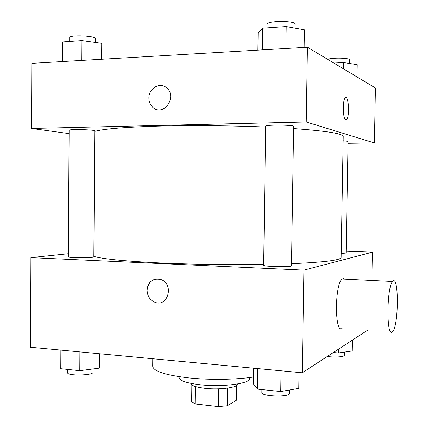 <?xml version="1.0" encoding="UTF-8"?>
<svg xmlns="http://www.w3.org/2000/svg" width="428" height="428" viewBox="0 0 428 428"><rect width="100%" height="100%" fill="white"/><g stroke="black" fill="none" stroke-linecap="round" stroke-linejoin="round"><path stroke-width="0.64" d="M236.524 385.633L236.331 400.298L227.247 405.787L218.285 406.6L195.093 403.946L191.653 401.748L191.846 384.938M195.296 386.511L195.093 403.946M218.51 388.838L218.285 406.6M237.797 383.943L237.797 383.98C238.439 387.484 219.901 390.058 205.066 388.346C195.954 387.254 191.209 385.607 190.829 383.408L190.829 383.37M227.471 388.137L227.247 405.787M249.642 377.566L249.631 378.47C250.696 383.536 222.742 387.329 200.331 384.783C186.715 383.167 179.648 380.776 179.134 377.608L179.145 376.704M253.365 377.052C235.946 379.727 209.891 380.118 189.165 377.956C165.55 375.206 153.395 371.29 152.689 366.213L152.764 358.734M368.032 329.94L302.27 372.783L30.5 347.247L30.912 257.635L68.368 253.708M346.134 251.22L372.365 252.172L303.896 270.138L302.27 372.783M303.896 270.138L30.912 257.635M161.303 279.666C174.314 284.492 167.797 307.534 154.979 302.28C149.982 300.114 147.35 296.096 147.082 290.232C148.414 281.287 153.154 277.767 161.303 279.666C174.314 284.492 167.797 307.534 154.973 302.286C149.982 300.114 147.35 296.101 147.077 290.238C147.537 284.026 150.506 280.27 155.979 278.981M93.839 256.383C102.164 258.87 122.9 260.994 156.043 262.755C188.454 264.36 229.36 265.012 263.669 264.456M291.516 263.702C324.445 262.22 340.982 260.144 341.121 257.469L343.219 136.5C343.181 133.632 326.639 130.989 293.587 128.566M341.191 253.494L346.108 253.018L348.066 141.39L343.149 140.753M263.659 265.274C262.846 266.676 292.217 267.211 291.484 265.777L293.624 126.34C294.405 124.821 264.857 124.65 265.633 126.169L263.659 265.274M68.346 256.832C67.672 257.988 94.561 258.004 93.839 256.854L94.743 130.888C95.487 129.673 68.464 129.01 69.127 130.262L68.346 256.832M372.365 252.172L371.836 280.484M342.1 328.404C334.573 334.284 334.605 284.144 342.181 279.029L343.556 278.462L344.856 279.158M392.278 332.01C386.302 338.157 386.639 286.824 392.653 281.506C398.955 273.588 398.848 325.778 392.61 331.7L392.278 332.01M94.738 131.391C103.137 128.935 124.018 127.186 157.381 126.142C189.995 125.243 231.141 125.581 265.622 127.046M348.034 143.31L374.404 142.963L306.245 121.98L31.512 128.453L69.106 133.611M374.404 142.963L375.426 87.986L307.432 47.219L306.245 121.98M307.432 47.219L31.811 63.349L31.512 128.453M148.885 98.055C148.575 88.184 160.356 81.545 166.893 88.072C177.647 97.145 163.314 116.983 153.01 107.514C150.308 105.128 148.933 101.976 148.885 98.055C148.575 88.184 160.356 81.55 166.893 88.072C177.647 97.151 163.319 116.983 153.015 107.514C150.308 105.133 148.933 101.976 148.885 98.055M345.744 119.835C342.839 119.396 342.384 99.986 345.246 97.873C348.553 94.272 349.879 117.015 346.557 119.61L345.744 119.835M346.15 97.686C349.029 98.659 349.355 117.523 346.552 119.61L345.99 119.877M357.005 76.938L357.225 64.649L343.518 62.558L333.829 63.044M343.518 62.558L343.411 68.79M327.698 59.369C331.604 57.502 350.168 57.887 349.499 59.818L349.435 63.462M101.693 59.257L101.72 43.351L81.967 40.623L62.675 41.955L62.558 61.552M101.72 43.351L101.602 59.262M81.967 40.623L81.834 60.423M69.673 41.468L69.694 37.675C69.042 34.641 96.166 35.775 95.407 38.734L95.38 42.474M304.126 47.412L304.404 29.821L286.198 26.557L262.589 28.184L258.127 32.908L257.886 50.119M286.198 26.557L285.867 48.482M262.589 28.184L262.284 49.862M267.029 27.879L267.077 24.316C266.328 20.635 296.01 20.539 295.186 24.235L295.127 28.157M352.292 340.196L352.1 350.965L338.484 352.95L333.369 352.522M338.548 349.146L338.484 352.95M327.329 356.46C334.311 357.562 344.642 356.882 344.305 355.368L344.363 352.089M99.494 353.731L99.301 368.144L79.774 370.675L60.76 368.701L60.867 350.099M99.408 353.721L99.301 368.144M79.897 351.891L79.774 370.675M67.656 369.418L67.635 372.745C66.95 376.084 93.711 375.522 93.004 372.226L93.031 368.957M299.017 372.478L298.771 388.378L280.731 391.534L257.533 389.122L253.274 383.761L253.488 368.198M281.041 370.787L280.731 391.534M257.822 368.61L257.533 389.122M261.893 389.576L261.85 392.546C261.005 396.59 290.216 397.452 289.526 393.348L289.579 389.983M342.181 279.029L392.653 281.506"/></g></svg>
